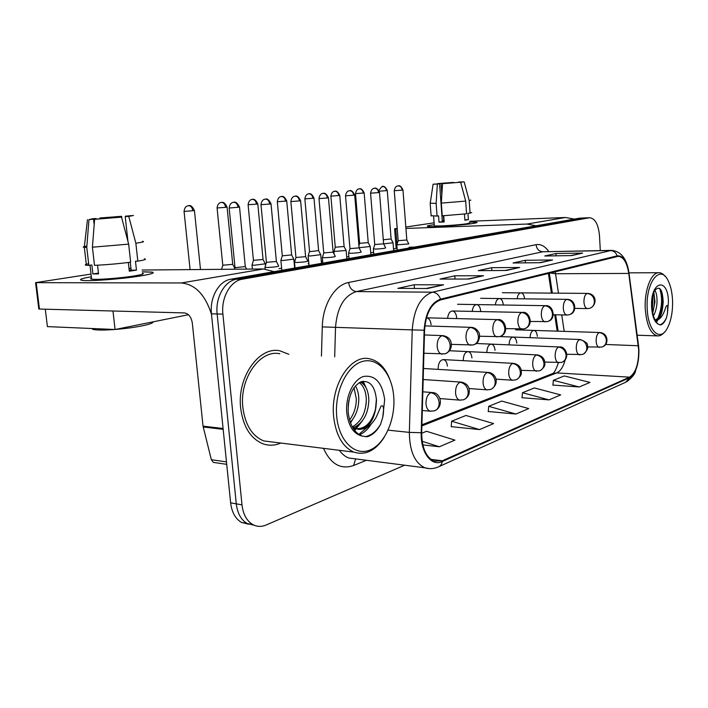 <?xml version="1.0" encoding="UTF-8"?>
<svg xmlns="http://www.w3.org/2000/svg" width="708" height="708" viewBox="0 0 708 708"><rect width="100%" height="100%" fill="white"/><g stroke="black" fill="none" stroke-linecap="round" stroke-linejoin="round"><path stroke-width="1.06" d="M503.308 304.962C502.892 301.077 501.618 298.944 499.494 298.546C497.29 298.776 495.91 300.882 495.335 304.874M480.705 311.148C480.263 307.192 478.927 304.998 476.688 304.582C474.263 304.821 472.776 307.095 472.209 311.396M456.678 317.724C456.218 313.688 454.81 311.44 452.456 310.989C449.775 311.246 448.164 313.697 447.624 318.352M431.101 324.724C430.623 320.609 429.145 318.308 426.667 317.812L426.667 317.812M524.601 298.847C524.15 295.201 522.947 293.209 520.991 292.864C518.991 293.077 517.698 295.041 517.123 298.758M516.787 343.15C516.424 339.53 515.274 337.512 513.327 337.07C510.76 337.389 509.335 339.99 509.052 344.867M495.034 350.345C494.653 346.672 493.449 344.601 491.414 344.132C488.582 344.486 487.051 347.274 486.83 352.513M471.944 357.991C471.546 354.257 470.289 352.142 468.165 351.628C465.014 352.018 463.377 355.027 463.244 360.664M447.394 366.116C446.978 362.328 445.659 360.16 443.438 359.602C439.987 360 438.225 363.186 438.146 369.178L438.163 369.381M537.319 336.353C536.974 332.795 535.867 330.822 534.009 330.406C531.681 330.707 530.345 333.132 530.018 337.681M557.187 331.149L554.691 314.75M551.39 293.112L548.39 273.394M288.837 354.292L279.925 350.823C259.208 346.017 236.888 377.099 240.667 408.127C243.127 426.641 250.517 438.517 262.827 443.766C268.792 445.89 274.793 445.651 280.819 443.049C274.793 445.651 268.792 445.89 262.827 443.766C250.517 438.517 243.127 426.641 240.667 408.127C236.888 377.099 259.208 346.017 279.925 350.823L288.837 354.292M638.66 349.681C638.784 363.797 635.749 372.957 629.554 377.16L442.296 460.766L434.243 461.209C426.039 457.403 421.853 447.89 421.694 432.685L424.57 330.238C425.835 313.555 431.172 303.449 440.588 299.935L618.35 256.305C623.571 256.96 627.04 262.668 628.757 273.421L638.66 349.681M638.917 349.575L629.014 273.244C627.014 261.208 623.067 255.411 617.172 255.845L440.535 299.165C430.88 302.759 425.402 313.113 424.11 330.229L421.225 432.73C420.366 452.368 431.535 466.988 442.35 461.51L629.589 377.745C635.934 373.435 639.041 364.045 638.917 349.575M585.091 217.905L579.613 218.161L230.817 279.226C219.02 280.872 209.515 297.475 211.444 313.812L230.631 502.848L236.286 503.848C237.454 513.353 241.074 519.902 247.145 523.504L254.305 525.292L247.145 523.504C241.074 519.902 237.454 513.353 236.286 503.848L217.144 313.971L236.286 503.848L241.994 504.857C243.154 514.406 246.765 520.982 252.836 524.584C257.057 526.823 261.509 526.956 266.173 525L404.649 465.209M230.817 279.226L236.499 279.218C224.719 280.872 215.223 297.555 217.144 313.971C215.223 297.555 224.719 280.872 236.499 279.218L584.374 217.976L236.499 279.218L242.233 279.209C230.472 280.872 220.976 297.634 222.896 314.122L241.994 504.857M584.879 217.914L589.667 217.728L242.233 279.209M451.208 426.641L479.555 429.588L493.618 423.579L465.944 415.463L451.624 421.216L451.2 426.791M552.895 385.09L579.25 386.966L589.923 382.409L564.276 375.93L553.364 380.32L552.877 385.223M522.008 397.71L549.027 399.887L560.674 394.905L534.372 387.949L522.469 392.736L522 397.843M488.255 411.498L515.937 414.038L528.708 408.578L501.724 401.073L488.697 406.312L488.246 411.64M600.304 250.57L599.508 235.879C598.437 224.524 595.154 218.48 589.667 217.728M427.473 288.519L397.843 288.36L414.18 284.758L443.553 284.846L427.473 288.519M540.602 262.686L513.008 262.995L525.248 260.305L552.585 259.951L540.602 262.686M571.683 255.588L544.762 256.004L555.966 253.535L582.649 253.083L571.683 255.588M468.997 279.041L440.049 279.067L454.81 275.81L483.511 275.722L468.997 279.041M506.53 270.465L478.254 270.651L491.662 267.695L519.681 267.465L506.53 270.465M422.835 444.898L439.367 446.766L454.925 440.119L426.552 431.296L421.676 433.252M491.662 267.695L491.856 270.562M505.202 270.474L519.681 267.465M454.81 275.81L455.04 279.049M467.572 279.041L483.511 275.722M555.966 253.535L556.107 255.827M570.515 255.606L582.649 253.083M525.248 260.305L525.407 262.854M539.363 262.703L552.585 259.951M414.18 284.758L414.463 288.448M425.933 288.51L443.553 284.846M515.937 414.038L488.697 406.312M549.027 399.887L522.469 392.736M579.25 386.966L553.364 380.32M479.555 429.588L451.624 421.216M439.367 446.766L422.163 441.288M230.631 502.848C231.799 512.318 235.419 518.84 241.508 522.433L248.65 524.221M383.701 243.871L393.029 242.747M383.285 239.764L391.108 238.959L387.276 190.541M396.861 244.844L408.799 243.924L406.861 240.109M398.17 240.685L406.826 240.012L402.967 190.01M394.25 190.664L398.179 240.8L396.807 245.012M359.071 247.703L370.213 246.508L368.266 242.72M359.629 243.322L368.231 242.623L364.16 192.939M355.505 193.594L359.637 243.428L358.903 245.676M333.964 251.464L346.141 250.482M335.265 247.216L344.097 246.499L339.769 195.47C336.495 188.532 333.884 192.178 334.964 191.249L334.919 191.249C336.061 191.523 331.91 189.965 330.884 196.178L339.769 195.435M308.21 255.703L310.157 256.004L320.724 254.668M309.529 251.34L308.148 255.907L309.033 265.527M304.856 198.833L309.538 251.473L310.971 251.526L318.609 250.579L313.998 198.143M280.952 260.19L282.828 260.509L293.829 259.101M282.297 255.703L280.881 260.42L281.828 270.297M282.288 255.845L291.634 254.907L286.722 200.975M373.408 248.809L375.603 249.083C381.78 248.774 385.125 248.366 385.656 247.844L383.647 243.941M374.736 244.543L383.612 243.835L379.506 192.479M348.619 252.995L350.752 253.296C357.168 252.977 360.646 252.544 361.195 251.986M349.964 248.614L359.089 247.871L354.708 195.089M345.522 195.771L349.973 248.738L348.557 253.199M322.379 257.429L324.45 257.756C331.123 257.429 334.742 256.969 335.309 256.376M323.751 252.915L333.123 252.136L328.45 197.842M431.871 225.038L434.234 224.702L431.871 225.038C427.597 225.702 426.287 226.171 427.933 226.454C431.818 227.268 462.2 225.277 472.917 223.48C461.793 225.348 430.101 227.365 427.579 226.392C426.517 226.091 427.942 225.648 431.871 225.038M469.9 222.002L476.962 222.294L472.917 223.48C476.457 222.914 477.732 222.489 476.732 222.215L469.9 222.002M574.303 219.091L565.462 217.489L469.846 221.268M536.08 225.781L526.956 224.055L405.932 228.445M434.101 222.816L405.826 227.029M397.029 247.499L396.082 247.446L394.613 228.799L397.197 228.321M394.613 228.799L395.781 228.808L397.002 244.402M397.232 228.755L395.781 228.808M409.056 247.216L414.322 247.101M142.273 271.819L152.698 272.244C154.787 273.04 150.609 274.297 140.149 276.005C122.449 278.881 90.845 281.341 82.951 280.465C77.951 279.846 80.747 278.607 91.332 276.757C81.615 278.448 78.455 279.633 81.862 280.333C87.872 281.536 121.466 279.049 140.149 276.005C151.539 274.129 155.477 272.819 151.963 272.084L142.273 271.819M274.031 271.66L263.535 268.96L142.078 270.04M211.497 314.343C205.223 294.749 195.169 284.289 181.337 282.97L36.214 282.669L39.436 309.042L184.469 312.918C188.655 313.635 191.275 317.025 192.328 323.096L203.037 426.136L223.082 428.508M39.436 309.042L38.798 308.989L35.577 282.634L91.022 274.076M35.577 282.634L36.214 282.669M214.674 462.581L213.356 462.386L211.338 459.713L203.037 426.136M665.378 276.669C663.431 274.084 661.316 272.775 659.024 272.722C651.28 272.084 644.138 290.404 645.271 309.015C646.616 325.229 650.723 334.185 657.573 335.893C659.998 336.061 662.281 334.822 664.44 332.158M647.218 308.821C647.997 331.353 660.192 342.274 667.334 328.202C671.157 320.812 672.892 311.431 672.529 300.068C672.149 292.554 670.777 286.28 668.414 281.253C660.697 263.234 645.43 281.934 647.218 308.821M655.042 320.007L655.705 320.131C659.413 319.662 661.75 315.21 662.732 306.794L663.201 302.033C662.511 289.342 659.759 285.421 654.944 290.245C653.634 291.864 652.634 296.112 651.944 302.989M651.988 307.086C652.732 315.821 654.873 321.529 658.413 324.193L660.476 324.981C662.874 324.388 664.892 321.945 666.511 317.662L667.494 313.219L667.671 305.829C665.909 304.113 665.201 310.166 663.918 312.281C661.688 317.52 658.944 320.14 655.697 320.122L655.104 320.113M654.927 290.28C656.431 292.944 657.13 296.829 657.024 301.953C656.803 307.325 655.599 311.945 653.431 315.795M653.891 292.546L654.98 301.927L652.741 312.998M662.732 306.794C661.343 314.219 658.776 318.609 655.024 319.972M661.52 290.97C663.228 298.086 662.945 305.723 660.661 313.874M658.157 319.68L656.369 322.175M653.758 292.908C654.927 299.272 654.581 305.936 652.723 312.909M666.511 317.662C664.75 321.636 662.529 324.034 659.829 324.866M659.697 288.466C662.697 297.873 662.104 307.776 657.909 318.202M656.865 320.087L655.891 321.485M653.077 295.112L652.325 310.52M279.784 353.779C260.305 349.15 239.313 378.337 242.862 407.463C245.172 424.889 252.136 436.048 263.757 440.934L273.368 442.119M389.453 378.417C384.913 367.302 378.302 360.77 369.603 358.814C350.752 353.947 330.238 385.338 333.618 416.516C335.84 435.163 342.584 447.031 353.867 452.111C365.346 455.66 375.426 450.784 384.117 437.464M336.689 416.189C338.743 440.836 354.77 456.377 369.815 450.076C384.895 444.12 395.639 419.295 393.719 396.471C392.002 373.576 377.789 356.912 362.39 361.469C346.973 365.673 334.406 391.621 336.689 416.189M358.868 429.34C367.903 428.667 373.576 421.419 375.895 407.604L376.488 400.542C375.231 386.409 370.107 380.143 361.107 381.745C352.345 386.444 348.035 396.507 348.168 411.932C349.672 425.074 354.469 433.146 362.54 436.155L367.213 436.739C372.62 435.146 377.09 430.951 380.63 424.145L382.754 417.278C383.577 413.357 384.656 403.87 381.001 406.162L376.364 416.915C371.753 425.234 365.921 429.375 358.868 429.34L356.354 428.844L352.133 426.588M355.389 385.904C357.549 389.524 358.69 393.905 358.797 399.038C358.69 408.41 355.841 416.154 350.256 422.278M353.973 387.719L356.31 398.825C356.31 406.843 354.062 413.906 349.548 420.003M360.363 382.046C365.567 384.621 368.399 390.568 368.85 399.896C368.337 413.729 363.266 422.977 353.646 427.623M359.266 382.612C363.647 385.789 366.001 391.48 366.319 399.684C365.912 412.631 361.284 421.676 352.46 426.836M348.858 400.471L348.15 405.985M375.895 407.604C372.116 423.003 364.744 429.995 353.779 428.57L353.159 428.358M371.187 424.057C368.098 429.154 364.204 432.73 359.496 434.774M363.177 381.249L365.894 387.382M362.204 421.11L354.673 430.499M352.531 419.605L350.513 422.977M380.63 424.145C376.709 431.022 371.603 435.216 365.319 436.721M376.426 398.87L375.444 409.72M368.01 426.72L358.841 434.367M362.098 381.444L363.469 384.134M366.293 401.781L365.974 405.224M358.425 425.004L355.451 428.526M355.248 428.729L354.115 429.774M188.443 314.715L115.068 329.503L47.401 326.609L45.285 309.201M278.979 268.651L281.634 268.19M308.095 263.615L308.847 263.482M321.308 261.332L322.644 261.102M346.69 256.942L348.867 256.57M370.726 252.791L373.647 252.287M393.515 248.853L397.091 248.234M115.068 329.503L112.97 311.007M442.296 220.852L443.748 220.666L443.394 215.772M441.845 194.505L441.04 183.39L453.474 182.788M458.589 182.363L461.51 181.929L460.943 182.08L461.076 183.947M469.953 222.772L467.138 223.701C459.023 225.047 436.172 226.507 434.314 225.799L434.296 225.471M471.723 212.595L467.961 213.374L468.395 219.666L464.882 220.197L464.457 214.037M444.155 221.622L442.35 221.666L439.597 183.806L437.349 184.036L436.146 203.391L437.075 216.064L438.553 215.852L439.013 222.17L444.181 221.967L443.73 215.754M466.572 213.781L442.243 215.834L441.314 203.116L442.527 183.691L460.616 182.23L465.687 201.09L466.572 213.781M437.075 216.064L431.101 215.692M470.085 213.276L469.2 200.638L464.156 181.868L460.943 182.08M470.864 200.099L469.2 200.638M465.687 201.09L441.314 203.116M436.146 203.391L430.216 203.214M458.563 182.044L464.156 181.868M460.616 182.23L442.527 183.691M437.349 184.036L433.11 184.222L437.464 183.903M439.597 183.806L437.456 183.753M441.04 183.39L437.898 183.894M437.933 183.593L453.439 182.39M443.748 220.666L442.279 220.728M468.395 219.666L464.855 219.807M442.35 221.666L439.013 222.17M103.412 218.568L103.333 217.798L121.59 216.303L121.794 218.153M130.971 268.677L129.024 268.721M127.272 216.329L125.21 216.586L127.962 241.472M130.254 262.243L131.139 270.173L129.219 270.509M142.423 273.164C144.981 273.704 142.087 274.66 133.732 276.023C120.112 278.226 95.961 280.014 91.615 279.138C90.27 278.917 90.235 278.571 91.491 278.102M144.379 258.827C146.972 259.216 144.786 259.995 137.83 261.163L135.467 261.199L136.449 270.12L129.298 271.208L128.334 262.491M94.182 224.737L93.544 219.17L88.96 219.639L86.765 247.375L88.854 265.403L91.872 264.978L92.907 273.943L98.545 273.908L97.554 265.199M153.185 321.821C153.317 322.945 149.636 324.291 142.122 325.866C134.237 327.432 125.316 328.627 115.36 329.45M114.758 329.494C103.766 330.291 96.5 330.247 92.952 329.379L91.686 328.503M130.661 262.19C117.696 263.819 105.642 264.863 94.491 265.332L92.412 247.207L94.607 219.33L99.191 218.861L121.519 217.135L128.661 244.136L130.661 262.19M88.854 265.403L86.411 265.27C84.314 264.987 85.066 264.465 88.65 263.695M137.83 261.163L135.856 243.216L128.759 216.391L125.21 216.586M142.476 241.331C145.06 241.57 142.848 242.207 135.856 243.216M128.661 244.136L92.412 247.207M86.765 247.375L84.287 247.322C82.217 247.136 83.075 246.711 86.872 246.048M127.236 215.993L133.467 215.498L128.759 216.391M121.519 217.135L94.607 219.33M88.96 219.639L92.695 218.719L96.093 218.533L96.164 219.179M93.544 219.17L96.093 218.533M103.333 217.798L99.934 217.984L99.899 218.816M99.934 217.984L121.59 216.303M126.104 216.48L125.918 215.86M130.927 268.252L128.998 268.544M136.449 270.12L131.139 270.173M98.456 273.111L92.907 273.943M252.066 264.951L253.862 265.296L265.332 263.801M253.429 260.332L263.057 259.482L257.809 203.975M222.781 265.234L232.72 264.341L227.1 207.161M234.516 269.217L234.994 267.695L245.295 266.58L239.543 207.187M200.488 269.518L194.434 210.55M294.563 262.137L296.546 262.491C303.511 262.146 307.281 261.659 307.865 261.022M295.953 257.491L305.608 256.668L300.608 200.771M265.013 267.128L266.916 267.518C274.182 267.164 278.12 266.642 278.731 265.951M266.42 262.341L276.386 261.473L271.022 203.877M235.003 267.509L229.171 208.037L239.534 207.125C235.64 199.081 232.658 203.373 233.861 202.267C236.145 202.47 237.552 204.169 238.083 207.364M629.554 377.16L556.665 372.912C560.462 371.196 563.276 366.886 565.134 359.991M366.408 460.28L353.531 465.528L355.673 458.899M353.531 465.528C340.787 469.864 330.76 464.138 323.459 448.332M339.371 450.306C342.106 454.182 345.3 456.757 348.964 458.032L354.885 458.793M440.535 299.165C438.933 294.82 436.243 292.493 432.464 292.183L611.597 250.366C621.031 251.305 626.801 258.694 628.925 272.553L638.722 346.991M611.597 250.366L542.797 251.765L610.269 250.535C613.57 250.685 615.871 252.455 617.172 255.845M424.11 330.229L412.233 329.893C413.853 309.015 420.596 296.448 432.464 292.183L356.398 291.572C344.106 295.608 337.15 307.502 335.53 327.264L334.68 356.859M421.225 432.73L409.348 432.384L412.233 329.893L322.282 326.901C322.689 304.67 334.822 284.828 348.628 282.483L536.062 244.685C540.779 243.888 545.018 246.172 548.78 251.517M429.216 468.616L424.942 467.82C414.755 463.005 409.56 451.191 409.348 432.384L388.117 430.145M442.35 461.51C441.774 464.36 440.332 466.2 438.022 467.041C433.703 468.873 429.349 469.13 424.942 467.82L354.283 458.722M439.146 466.537L625.686 382.249L629.589 377.745M321.441 356.115L322.282 326.901M589.162 217.79L579.613 218.161M222.896 314.122L211.444 313.812M536.062 244.685C536.708 249.039 538.947 251.393 542.797 251.765L356.398 291.572C352.097 290.997 349.504 287.961 348.628 282.483M442.296 460.766L430.889 459.368M421.88 425.915L556.665 372.912L551.948 373.842M638.306 345.752L605.579 344.469M628.757 273.421L555.541 273.731L555.187 271.722M564.214 331.371L561.736 314.91M558.462 293.165L555.541 273.731L550.001 272.996M505.99 270.474L518.699 267.571M540.08 262.695L551.629 260.057M571.179 255.597L581.71 253.19M468.457 279.041L482.502 275.828M426.906 288.519L442.518 284.952M587.596 346.92L601.889 347.07C604.862 346 606.358 343.716 606.367 340.203C605.703 335.716 603.313 333.185 599.198 332.61C597.127 333.795 596.109 336.672 596.145 341.229C596.463 344.902 597.49 346.955 599.225 347.398L599.419 347.407M603.243 346.486C608.703 344.23 608.606 333.362 599.915 332.512L599.198 332.61M386.435 190.638L387.276 190.505C384.179 183.947 381.718 187.425 382.736 186.531C384.78 186.655 386.019 188.027 386.435 190.638L379.231 191.195M378.842 190.399C384.55 182.823 382.276 188.133 382.736 186.531L382.453 186.567M402.144 190.116L402.967 189.983C399.816 183.213 397.232 186.797 398.285 185.877C400.436 186.018 401.719 187.434 402.144 190.116L394.259 190.7C395.4 184.523 399.374 186.177 398.241 185.877L397.967 185.912M587.33 308.599L589.419 308.369C592.702 307.352 594.357 304.927 594.393 301.086C593.72 296.502 591.295 293.962 587.118 293.475C584.967 294.563 583.914 297.44 583.95 302.095C584.312 306.033 585.445 308.201 587.33 308.599L574.808 308.387M590.773 307.883C597.286 304.174 596.437 293.917 587.675 293.404L587.118 293.475M566.896 354.274L582.303 354.522C585.33 353.442 586.844 351.088 586.835 347.478C586.153 342.858 583.719 340.238 579.525 339.628C577.321 340.884 576.241 343.849 576.277 348.548C576.622 352.283 577.701 354.389 579.507 354.858L579.746 354.867M583.693 353.929C587.251 350.54 588.49 347.725 587.401 345.477C588.136 343.707 585.773 341.725 580.321 339.53L579.525 339.628M363.248 193.045L364.16 192.903C360.965 186.177 358.443 189.744 359.496 188.824C361.558 188.956 362.815 190.363 363.248 193.045L355.505 193.62C356.566 187.531 360.567 189.107 359.452 188.832L359.204 188.859M544.841 362.071L561.497 362.443C564.568 361.346 566.099 358.938 566.09 355.212C565.373 350.451 562.887 347.743 558.612 347.088C556.276 348.407 555.125 351.487 555.169 356.319C555.532 360.124 556.656 362.275 558.55 362.779L558.842 362.797M562.913 361.832C570.825 356.735 564.842 345.814 559.524 346.982L558.612 347.088M334.672 191.275L334.937 191.249C337.052 191.39 338.327 192.833 338.769 195.594M330.875 196.143L335.273 247.34M521.292 370.355L539.346 370.877C542.47 369.762 544.018 367.284 543.992 363.443C543.248 358.531 540.7 355.726 536.354 355.035C533.859 356.416 532.637 359.611 532.69 364.602C533.062 368.47 534.248 370.673 536.23 371.222L536.584 371.24M540.788 370.257C546.372 365.328 544.443 364.611 544.824 361.921C544.036 358.106 541.558 355.77 537.381 354.912L536.354 355.035M312.909 198.275L313.998 198.098C310.617 191.01 307.945 194.771 309.042 193.806L308.989 193.806C310.157 194.063 305.856 192.541 304.856 198.877L312.909 198.275C312.44 195.443 311.148 193.948 309.015 193.806L308.75 193.833M496.087 379.161L512.406 380.214L515.716 379.877C518.893 378.745 520.46 376.196 520.407 372.231C519.637 367.151 517.035 364.248 512.61 363.505C509.946 364.974 508.645 368.284 508.698 373.443C509.096 377.364 510.326 379.621 512.406 380.214L512.84 380.249M517.194 379.231C522.796 374.364 520.982 373.47 521.345 370.665C520.566 366.744 518.044 364.319 513.787 363.381L512.61 363.505M285.528 201.116L286.713 200.93C283.218 193.638 280.483 197.505 281.598 196.514L281.554 196.514C282.678 196.771 278.262 195.266 277.315 201.736L285.528 201.116C285.041 198.205 283.722 196.665 281.572 196.514L281.306 196.541M277.306 201.692L282.306 255.845M378.603 192.594L379.497 192.443C376.249 185.496 373.62 189.169 374.691 188.231C376.86 188.381 378.169 189.833 378.603 192.594L370.567 193.187L374.744 244.658M374.373 188.266L374.647 188.231C375.78 188.532 371.665 186.885 370.567 193.187L370.567 193.151M566.86 315.016L569.046 314.786C572.383 313.75 574.064 311.255 574.082 307.299C573.383 302.573 570.905 299.944 566.657 299.431C564.373 300.573 563.249 303.546 563.294 308.343C563.683 312.361 564.869 314.591 566.86 315.016L553.32 314.724M570.436 314.281C576.932 312.148 576.206 299.555 567.285 299.351L566.657 299.431M353.717 195.204L354.699 195.045C351.336 187.903 348.646 191.682 349.743 190.718C351.938 190.877 353.265 192.372 353.717 195.204L345.522 195.815C346.433 189.576 350.743 190.956 349.699 190.718L349.425 190.753M530.398 321.459L547.373 321.6C550.771 320.547 552.47 317.989 552.479 313.918C551.744 309.033 549.213 306.316 544.894 305.767C542.452 306.962 541.257 310.042 541.31 314.998C541.717 319.096 542.974 321.379 545.063 321.839L545.257 321.848M548.788 321.087C556.417 318.441 553.143 304.741 545.602 305.679L544.894 305.767M327.37 197.974L328.441 197.798C324.963 190.452 322.211 194.346 323.335 193.346C325.547 193.514 326.892 195.063 327.37 197.974L319.007 198.603L323.76 253.066M323.007 193.381L323.282 193.355C324.317 193.576 319.883 192.231 319.007 198.603L318.998 198.559M505.901 328.618L524.274 328.875C527.726 327.804 529.442 325.167 529.434 320.963C528.672 315.927 526.088 313.113 521.681 312.52C519.088 313.786 517.813 316.972 517.867 322.096C518.3 326.273 519.619 328.618 521.823 329.114L522.07 329.131M525.725 328.344C534.549 323.786 528.566 310.839 522.495 312.432L521.681 312.52M526.956 224.055L565.462 217.489M181.337 282.97L263.535 268.96M223.17 429.34L203.178 426.968M211.338 459.713L226.472 461.899M667.494 313.219L668.449 301.484C667.83 276.164 650.068 281.341 651.608 307.299C652.298 316.582 654.564 322.211 658.413 324.193M382.754 417.278L384.674 399.595C382.178 382.55 375.169 374.833 363.647 376.435C353.425 379.435 345.283 396.569 346.761 412.711C348.531 426.49 353.788 434.305 362.54 436.155M469.041 388.542L486.918 389.834L490.449 389.497C493.68 388.347 495.264 385.727 495.202 381.63C494.388 376.382 491.724 373.355 487.219 372.567C484.369 374.116 482.98 377.559 483.051 382.895C483.458 386.86 484.741 389.179 486.918 389.834L487.458 389.878M491.954 388.834C496.131 385.418 497.246 381.497 495.317 377.081C493.626 374.284 491.379 372.735 488.573 372.435L487.219 372.567M256.491 204.134L257.8 203.922C254.163 196.417 251.358 200.408 252.508 199.382C254.65 199.55 255.986 201.134 256.491 204.134L248.101 204.762L253.446 260.491M248.101 204.718L248.101 204.762C249.004 198.169 253.579 199.629 252.455 199.382L252.216 199.417M439.925 398.551L459.58 400.126L463.386 399.799C466.66 398.631 468.254 395.931 468.174 391.701C467.324 386.267 464.607 383.125 460.014 382.276C456.961 383.913 455.474 387.497 455.545 393.02C455.97 397.038 457.315 399.409 459.58 400.126L460.244 400.197M464.917 399.126C468.687 396.666 470.024 393.029 468.935 388.205C467.926 385.09 465.483 383.063 461.581 382.143L460.014 382.276M225.648 207.338L227.091 207.108C223.312 199.373 220.436 203.488 221.613 202.426C223.772 202.603 225.126 204.24 225.648 207.338L217.082 207.984L222.799 265.411M217.073 207.931L217.082 207.984C217.816 201.435 222.533 202.63 221.551 202.435L221.312 202.461M422.313 410.481L430.181 411.189L434.305 410.87C437.632 409.693 439.243 406.905 439.137 402.525C438.243 396.887 435.464 393.613 430.791 392.701C427.508 394.445 425.906 398.179 425.995 403.914C426.437 407.958 427.836 410.383 430.181 411.189L431.022 411.277M435.871 410.18C443.783 405.295 440.341 392.728 432.623 392.568L430.791 392.701M192.824 210.745L194.426 210.488C190.487 202.515 187.523 206.763 188.735 205.674C190.903 205.86 192.275 207.55 192.824 210.745L184.062 211.409L190.089 269.606M184.062 211.347L184.062 211.409C184.761 204.718 189.629 205.869 188.673 205.674L188.434 205.701M299.413 200.922L300.599 200.718C296.997 193.151 294.174 197.178 295.316 196.143C297.555 196.32 298.926 197.913 299.413 200.922L290.873 201.559L295.962 257.65M294.988 196.178L295.263 196.143C296.289 196.364 291.714 195.054 290.873 201.559L290.873 201.506M479.661 336.247L499.591 336.636C503.105 335.557 504.848 332.84 504.822 328.494C504.016 323.291 501.379 320.37 496.892 319.733C494.113 321.069 492.75 324.388 492.821 329.671C493.272 333.937 494.662 336.344 496.981 336.884L497.29 336.902M501.078 336.096C509.804 332.105 504.538 318.175 497.83 319.635L496.892 319.733M269.713 204.037L271.022 203.824C267.279 196.028 264.376 200.178 265.553 199.107L265.553 199.107C267.81 199.293 269.199 200.939 269.713 204.037L260.986 204.692L266.438 262.518M260.986 204.639L260.986 204.692C261.792 198.045 266.465 199.337 265.491 199.107L265.217 199.143M451.483 344.389L473.174 344.955C476.741 343.849 478.493 341.052 478.449 336.565C477.617 331.176 474.918 328.14 470.351 327.459C467.369 328.875 465.917 332.317 465.988 337.796C466.466 342.141 467.926 344.61 470.369 345.203L470.767 345.23M474.679 344.398C479.325 343.079 480.776 334.45 478.502 331.866C476.67 329.034 474.316 327.538 471.431 327.361L470.351 327.459M233.534 202.302L233.799 202.267C234.755 202.497 229.932 201.24 229.171 208.037L229.162 207.975M423.924 353.239L444.819 353.876C448.438 352.761 450.208 349.876 450.146 345.23C449.261 339.636 446.5 336.477 441.854 335.751C438.65 337.256 437.093 340.84 437.172 346.513C437.677 350.929 439.208 353.469 441.774 354.124L442.288 354.159M446.35 353.31C450.669 350.779 452.173 346.858 450.872 341.557C449.766 338.406 447.182 336.442 443.12 335.645L441.854 335.751M522.283 312.423L452.456 310.989M513.353 363.363L443.438 359.602M638.466 359.752L635.527 371.027C635.076 373.895 632.173 377.461 626.828 381.709M252.836 524.584L241.508 522.433M558.134 331.176L555.638 314.777M552.346 293.121L549.311 273.164M558.293 362.77C556.833 367.682 555.178 371.187 553.329 373.293L421.915 424.8M506.052 270.474L518.991 267.518M540.142 262.695L551.913 260.004M571.232 255.597L581.985 253.137M468.51 279.041L482.794 275.775M426.968 288.519L442.819 284.899M391.135 239.047L393.002 242.738M515.636 329.822L599.729 332.503M393.657 250.712L393.046 242.888M397.232 250.092L396.834 245.021M502.406 292.723L587.675 293.404M499.857 336.574L580.1 339.521M370.886 254.703L370.222 246.667M334.149 254.181L333.937 251.659M344.132 246.605L346.115 250.473M476.165 343.495L559.24 346.964M346.858 258.907L346.159 250.65M335.256 247.331L333.911 251.65M318.644 250.703L320.689 254.659M449.527 350.743L537.036 354.903M321.485 263.349L320.742 254.862M291.687 255.03L293.793 259.093M294.643 268.049L293.847 259.314M373.797 254.19L373.373 249.004M374.727 244.658L373.346 248.995M480.635 298.325L567.285 299.351M359.124 247.986L361.16 251.986M349.035 258.526L348.584 253.207M457.554 304.272L545.434 305.679M333.167 252.269L335.273 256.367M322.821 263.119L322.344 257.668M323.733 253.057L322.308 257.659M213.356 462.386L226.719 464.342M637.2 335.22L657.573 335.893M629.085 272.854L659.024 272.722M263.757 440.934L353.867 452.111M353.779 428.57L356.354 428.844M433.606 216.126L434.314 225.799M433.11 184.222L430.181 203.453L431.128 216.002M90.005 265.243L91.615 279.138M92.854 328.556L92.952 329.379M84.332 247.322L86.411 265.27M87.456 219.675L84.287 247.322M252.393 269.058L252.03 265.208M263.111 259.624L265.296 263.792M423.499 368.496L488.033 372.399M265.5 265.535L265.358 264.031M253.42 260.482L251.995 265.199M232.782 264.5L234.799 268.323M423.189 379.523L460.899 382.09M222.772 265.403L221.595 269.332M422.844 391.816L431.747 392.498M305.661 256.809L307.821 261.004M295.032 267.978L294.519 262.394M295.935 257.641L294.484 262.385M426.437 317.804L497.538 319.635M276.439 261.633L278.686 265.934M265.119 269.005L264.969 267.412M266.412 262.509L264.934 267.403M424.871 325.901L471.059 327.344M245.357 266.757L246.588 269.111M424.437 334.946L442.624 335.627"/></g></svg>
